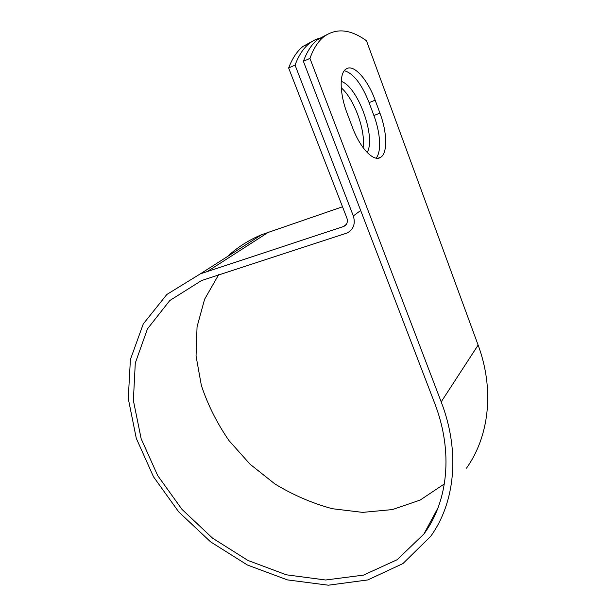 <?xml version="1.0" encoding="UTF-8"?>
<svg xmlns="http://www.w3.org/2000/svg" width="616" height="616" viewBox="0 0 616 616"><rect width="100%" height="100%" fill="white"/><g stroke="black" fill="none" stroke-linecap="round" stroke-linejoin="round"><path stroke-width="0.92" d="M347.355 68.314L345.692 69.246C339.193 73.743 339.732 94.186 347.193 113.49L352.437 127.343C360.306 148.656 374.12 162.562 380.842 157.196C387.764 152.768 387.171 132.24 379.957 113.136L375.159 100.185C368.114 80.642 355.078 65.165 347.355 68.314M341.249 87.826C354.254 98.899 365.758 130.715 363.117 147.663M341.195 81.381C357.935 86.463 376.284 137.484 367.136 152.468M376.076 158.15C381.597 151.952 380.503 133.025 373.889 115.523L369.1 102.633C361.677 83.969 353.407 73.319 344.282 70.694M321.991 37.653C317.402 38.431 313.151 40.394 309.224 43.536C303.457 48.156 298.737 55.348 295.049 65.096L353.315 215.923C355.617 223.708 353.584 229.391 347.208 232.971L201.586 280.542L169.793 300.531L147.44 328.906L135.289 363.07L133.372 400.469L141.149 438.707L157.734 475.652L181.989 509.378L212.574 538.168L247.948 560.445L286.309 574.797L325.61 580.003L363.455 575.128L397.174 559.713L423.923 533.98C447.955 501.647 453.576 451.975 434.657 403.187L303.403 61.331C307.007 51.575 311.65 44.398 317.325 39.801L326.534 34.796M295.049 65.096L288.642 67.983C292.392 58.235 297.181 51.043 303.01 46.392L312.312 41.341M288.642 67.983L346.893 218.064C348.032 221.899 347.016 224.678 343.844 226.411L200.346 273.858L166.836 294.479L143.251 323.962L130.399 359.544L128.267 398.506L136.29 438.338L153.515 476.807L178.748 511.911L210.587 541.857L247.416 565.018L287.403 579.895L328.366 585.2L367.821 579.933L402.926 563.586L430.653 536.374C454.931 502.918 460.522 451.99 441.187 401.886L309.94 58.389C313.475 48.626 318.048 41.457 323.654 36.883C335.997 27.774 350.273 29.06 366.466 40.741L478.124 345.083C494.74 389.92 489.065 436.513 466.505 468.152M342.511 206.776L261.677 234.673C248.633 240.132 237.214 247.432 227.435 256.549M218.742 274.582L204.604 299.237L197.051 326.834L196.05 356.002L201.363 385.462C207.823 404.866 217.04 423.246 229.006 440.602L250.065 464.218L274.936 483.968C293.093 495.025 312.22 503.28 332.324 508.716L362.655 512.381L392.4 509.578L420.143 500.077L444.375 483.93M309.94 58.389L303.403 61.331M353.315 215.923L360.676 210.487M441.187 401.886L478.124 345.083M343.382 226.588L346.284 224.416M208.077 271.032L268.861 231.955M373.889 115.523L379.957 113.136M369.1 102.633L375.159 100.185M423.923 533.98L438.076 507.7M343.844 226.411L345.984 224.809M200.346 273.858L261.677 234.673M378.001 158.235L380.842 157.196M309.224 43.536L303.01 46.392M323.654 36.883L317.325 39.801"/></g></svg>

